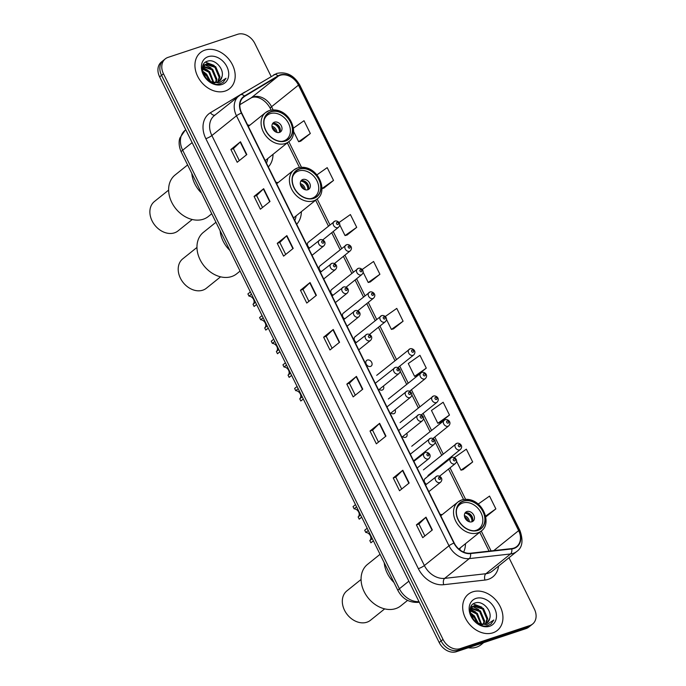 <?xml version="1.0" encoding="UTF-8"?>
<svg xmlns="http://www.w3.org/2000/svg" width="686" height="686" viewBox="0 0 686 686"><rect width="100%" height="100%" fill="white"/><g stroke="black" fill="none" stroke-linecap="round" stroke-linejoin="round"><path stroke-width="1.03" d="M320.654 265.499A3.627 2.795 51.2 0 0 319.968 265.876A3.627 2.795 51.2 0 0 321.357 271.562M332.333 289.132A3.627 2.795 51.2 0 0 331.647 289.509A3.627 2.795 51.2 0 0 333.036 295.194M344.012 312.765A3.627 2.795 51.2 0 0 343.326 313.142A3.627 2.795 51.2 0 0 344.715 318.827M355.691 336.397A3.627 2.795 51.2 0 0 355.005 336.775A3.627 2.795 51.2 0 0 356.394 342.46M308.974 241.866A3.627 2.795 51.2 0 0 308.288 242.244A3.627 2.795 51.2 0 0 309.678 247.929M367.379 360.03A3.627 2.795 51.2 0 0 366.684 360.399A3.627 2.795 51.2 0 0 366.487 364.566A3.627 2.795 51.2 0 0 370.534 366.427A3.627 2.795 51.2 0 0 371.229 366.058A3.627 2.795 51.2 0 0 371.426 361.891A3.627 2.795 51.2 0 0 367.379 360.03M379.255 389.391A3.627 2.795 51.2 0 0 382.213 390.06A3.627 2.795 51.2 0 0 382.908 389.691A3.627 2.795 51.2 0 0 383.405 386.064M390.934 413.023A3.627 2.795 51.2 0 0 393.893 413.692A3.627 2.795 51.2 0 0 394.587 413.324A3.627 2.795 51.2 0 0 395.085 409.696M402.613 436.656A3.627 2.795 51.2 0 0 405.58 437.325A3.627 2.795 51.2 0 0 406.266 436.956A3.627 2.795 51.2 0 0 406.764 433.329M414.293 460.289A3.627 2.795 51.2 0 0 414.79 460.615M425.774 478.193A3.627 2.795 51.2 0 0 425.088 478.562A3.627 2.795 51.2 0 0 426.478 484.247M296.669 224.245A25.614 19.74 51.2 0 0 301.36 211.665M278.062 182.639A25.614 19.74 51.2 0 0 275.935 182.287M463.633 552.11A25.614 19.74 51.2 0 0 465.468 543.706M442.161 514.68A25.614 19.74 51.2 0 0 440.043 514.337M268.329 166.912A25.614 19.74 51.2 0 0 273.019 154.333M249.721 125.306A25.614 19.74 51.2 0 0 247.603 124.963M418.657 457.519A3.627 2.795 51.2 0 0 418.443 456.962M271.107 76.403L254.84 43.492A14.5 11.173 51.2 0 0 237.639 34.3L168.027 57.384A14.5 11.173 51.2 0 0 165.275 58.876L161.433 61.963A14.5 11.173 51.2 0 0 159.632 76.875L439.186 642.508A14.5 11.173 51.2 0 0 456.387 651.7L525.999 628.616A14.5 11.173 51.2 0 0 528.752 627.124L530.681 625.581A14.5 11.173 51.2 0 1 527.92 627.073A14.5 11.173 51.2 0 0 530.681 625.581L532.602 624.037A14.5 11.173 51.2 0 0 534.394 609.125L508.986 557.718M163.354 60.419A14.5 11.173 51.2 0 0 161.553 75.331L441.107 640.964A14.5 11.173 51.2 0 0 458.308 650.157L527.92 627.073L458.308 650.157A14.5 11.173 51.2 0 1 441.107 640.964L161.553 75.331A14.5 11.173 51.2 0 1 163.354 60.419M204.942 50.112A23.204 17.879 51.2 0 0 200.535 52.496A23.204 17.879 51.2 0 0 199.24 79.147A23.204 17.879 51.2 0 0 225.18 91.058A23.204 17.879 51.2 0 0 229.587 88.674A23.204 17.879 51.2 0 0 230.89 62.023A23.204 17.879 51.2 0 0 204.942 50.112A23.204 17.879 51.2 0 0 200.535 52.496A23.204 17.879 51.2 0 0 199.24 79.147A23.204 17.879 51.2 0 0 225.18 91.058A23.204 17.879 51.2 0 0 229.587 88.674A23.204 17.879 51.2 0 0 230.89 62.023A23.204 17.879 51.2 0 0 204.942 50.112M472.688 591.855A23.204 17.879 51.2 0 0 468.289 594.239A23.204 17.879 51.2 0 0 466.986 620.899A23.204 17.879 51.2 0 0 492.934 632.809A23.204 17.879 51.2 0 0 497.333 630.425A23.204 17.879 51.2 0 0 498.636 603.766A23.204 17.879 51.2 0 0 472.688 591.855A23.204 17.879 51.2 0 0 468.289 594.239A23.204 17.879 51.2 0 0 466.986 620.899A23.204 17.879 51.2 0 0 492.934 632.809A23.204 17.879 51.2 0 0 497.333 630.425A23.204 17.879 51.2 0 0 498.636 603.766A23.204 17.879 51.2 0 0 472.688 591.855M280.12 75.314A15.469 11.919 -128.8 0 1 298.461 85.115L518.65 530.63A15.469 11.919 -128.8 0 1 516.73 546.536A15.469 11.919 -128.8 0 1 511.679 548.586L470.425 553.233A15.469 11.919 -128.8 0 1 454.192 542.969L241.678 112.984A15.469 11.919 -128.8 0 1 243.599 97.078A15.469 11.919 -128.8 0 1 244.628 96.357L278.207 76.189A15.469 11.919 -128.8 0 1 280.12 75.314M279.948 74.971A15.855 12.219 51.2 0 0 277.984 75.872L244.405 96.04A15.855 12.219 51.2 0 0 241.386 113.079L453.9 543.063A15.855 12.219 51.2 0 0 470.545 553.585L511.79 548.937A15.855 12.219 51.2 0 0 518.942 530.535L298.753 85.021A15.855 12.219 51.2 0 0 279.948 74.971M486.228 516.558L495.858 508.892L489.538 496.089L478.168 504.09M463.033 469.636L472.671 461.97L466.343 449.167L454.664 457.39L454.938 457.948M439.846 422.713L449.476 415.047L443.156 402.245L431.468 410.468L437.797 423.262L439.966 422.679M416.651 375.791L426.289 368.116L419.961 355.322L408.281 363.546L414.601 376.34L416.771 375.757M300.7 141.179L310.329 133.504L304.009 120.71L293.411 128.162M323.895 188.101L333.525 180.427L327.196 167.633L316.863 174.904M347.082 235.024L356.711 227.349L350.392 214.555L339.03 222.547M370.269 281.946L379.907 274.271L373.578 261.477L362.165 269.512M393.464 328.868L403.094 321.194L396.774 308.4L385.266 316.503M165.275 58.876A14.5 11.173 51.2 0 0 163.474 73.788L443.027 639.421A14.5 11.173 51.2 0 0 460.229 648.613L529.849 625.529A14.5 11.173 51.2 0 0 532.602 624.037M385.952 436.107L376.348 443.825L370.02 431.022L379.632 423.313L385.952 436.107M409.148 483.03L399.535 490.747L393.215 477.945L402.819 470.236L409.148 483.03M432.334 529.952L422.73 537.67L416.402 524.876L426.015 517.158L432.334 529.952M316.383 295.34L306.771 303.058L300.451 290.255L310.055 282.538L316.383 295.34M293.196 248.418L283.584 256.135L277.255 243.333L286.868 235.615L293.196 248.418M270.001 201.495L260.388 209.204L254.069 196.41L263.673 188.693L270.001 201.495M246.814 154.573L237.202 162.282L230.873 149.488L240.486 141.77L246.814 154.573M362.765 389.185L353.153 396.902L346.833 384.1L356.437 376.391L362.765 389.185M339.57 342.263L329.966 349.98L323.638 337.178L333.25 329.469L339.57 342.263M323.638 337.178L326.193 336.329L332.959 329.717A3.867 0.677 -26.3 0 1 333.25 329.469M346.833 384.1L349.388 383.251M355.288 395.187L349.38 383.234L356.154 376.64A3.867 0.677 -26.3 0 1 356.437 376.391M230.873 149.488L233.437 148.639M239.328 160.575L233.42 148.622L240.194 142.028A3.867 0.677 -26.3 0 1 240.486 141.77M254.069 196.41L256.624 195.561L263.39 188.95A3.867 0.677 -26.3 0 1 263.673 188.693M277.255 243.333L279.819 242.484M285.71 254.42L279.802 242.467L286.577 235.873A3.867 0.677 -26.3 0 1 286.868 235.615M300.451 290.255L303.006 289.406L309.772 282.795A3.867 0.677 -26.3 0 1 310.055 282.538M416.402 524.876L418.957 524.027M424.857 535.955L418.949 524.001L425.723 517.407A3.867 0.677 -26.3 0 1 426.015 517.158M393.215 477.945L395.771 477.104M401.67 489.032L395.762 477.079L402.528 470.485A3.867 0.677 -26.3 0 1 402.819 470.236M370.02 431.022L372.575 430.173L379.341 423.562A3.867 0.677 -26.3 0 1 379.632 423.313M403.094 321.194L391.414 329.417L386.45 319.367M391.414 329.417L393.584 328.834M379.907 274.271L368.219 282.495L363.083 272.102M368.219 282.495L370.389 281.912M356.711 227.349L345.032 235.572L339.724 224.837M345.032 235.572L347.202 234.989M333.525 180.427L321.957 188.573M321.957 188.616L324.006 188.067M310.329 133.504L298.65 141.728L293.617 131.541M298.65 141.728L300.82 141.144M426.289 368.116L414.601 376.34M449.476 415.047L437.797 423.262M472.671 461.97L460.983 470.184L456.524 461.163M460.983 470.184L463.153 469.601M495.858 508.892L485.577 516.121M485.705 516.704L486.348 516.524M332.093 348.265L326.184 336.312M308.906 301.343L302.998 289.389M262.524 207.498L256.615 195.544M378.475 442.11L372.567 430.156M203.468 66.328L212.634 69.149L216.887 79.199L216.184 82.449M221.972 76.772C224.562 68.917 214.829 58.773 207.978 61.063C195.133 63.901 207.043 87.894 219.906 83.941L223.233 82.294L226.046 78.255L218.945 82.946L211.048 81.651A10.925 8.421 51.2 0 0 217.428 82.157A10.925 8.421 51.2 0 0 219.503 81.034A10.925 8.421 51.2 0 0 221.972 76.772L219.357 81.145M211.048 81.651L206.006 78.213M202.499 70.289L204.771 64.836L206.709 63.815L215.687 66.696L219.94 76.746L218.139 81.874M214.924 82.946L211.468 82.637M202.559 67.194L204.771 64.836L203.408 64.647M204.402 65.161L205.946 64.433L214.924 67.305L219.177 77.355L217.685 82.063M202.704 71.541L206.529 74.045L210.593 81.463M202.987 72.647L205.766 74.654L209.573 80.982M202.662 68.437L209.582 71.593L213.775 82.44M202.55 69.089L208.818 72.21L213.072 82.311M203.21 66.791L211.871 69.758L216.124 79.808L215.636 82.509M208.192 56.672A15.761 12.142 51.2 0 0 203.245 74.5A15.761 12.142 51.2 0 0 221.938 84.489A15.761 12.142 51.2 0 0 226.886 66.662A15.761 12.142 51.2 0 0 208.192 56.672M202.859 72.733L207.781 77.064M226.046 78.255L223.113 82.397M205.551 62.186L214.143 65.436M204.917 64.853L211.091 67.888M202.893 67.562L208.038 70.341M202.636 71.19L204.985 72.785M266.451 163.096A22.861 17.613 51.2 0 0 267.78 158.535M271.013 111.818A16.43 12.665 51.2 0 0 267.892 113.507A16.43 12.665 51.2 0 0 266.974 132.389A16.43 12.665 51.2 0 0 285.35 140.827A16.43 12.665 51.2 0 0 288.472 139.138A16.43 12.665 51.2 0 0 289.389 120.256A16.43 12.665 51.2 0 0 271.013 111.818M191.788 173.412A26.582 20.486 51.2 0 0 201.513 193.083A26.582 20.486 -128.8 0 1 194.815 183.857A26.582 20.486 -128.8 0 1 191.788 173.412M264.221 119.664A15.469 11.919 -128.8 0 1 267.3 115.231A15.469 11.919 -128.8 0 1 270.233 113.636A15.469 11.919 -128.8 0 1 287.528 121.576A15.469 11.919 -128.8 0 1 286.662 139.352A15.469 11.919 -128.8 0 1 283.73 140.939A15.469 11.919 -128.8 0 1 281.672 141.393M274.451 122.168A5.797 4.468 51.2 0 0 273.354 122.768A5.797 4.468 51.2 0 0 273.028 129.431A5.797 4.468 51.2 0 0 279.511 132.407A5.797 4.468 51.2 0 0 280.617 131.815A5.797 4.468 51.2 0 0 280.934 125.144A5.797 4.468 51.2 0 0 274.451 122.168M279.665 132.355A5.797 4.468 51.2 0 0 278.85 125.924A5.797 4.468 51.2 0 0 272.771 123.523A5.797 4.468 51.2 0 0 272.616 123.574M274.271 123.326A7.735 5.96 -128.8 0 1 280.265 130.794M272.479 123.797A6.766 5.214 -128.8 0 1 279.425 132.432M187.612 164.949L175.05 175.033A26.582 20.486 51.2 0 0 171.749 202.37A26.582 20.486 51.2 0 0 208.338 216.493L211.734 213.766M168.627 190.108L154.427 201.504A18.848 14.526 51.2 0 0 152.086 220.892A18.848 14.526 51.2 0 0 178.026 230.908L192.234 219.503M468.264 647.764A24.164 18.625 51.2 0 0 476.538 647.164A24.164 18.625 51.2 0 0 481.126 644.677L483.63 642.671M471.213 608.079L480.38 610.892L484.642 620.941L483.93 624.191M489.727 618.523C492.316 610.66 482.584 600.516 475.732 602.805C462.878 605.644 474.789 629.645 487.652 625.692L490.979 624.046L493.8 620.007L486.7 624.689L478.794 623.394A10.925 8.421 51.2 0 0 485.173 623.9A10.925 8.421 51.2 0 0 487.249 622.777A10.925 8.421 51.2 0 0 489.727 618.523L487.111 622.888M478.794 623.394L473.752 619.964M470.244 612.041L472.517 606.587L474.463 605.567L483.433 608.439L487.686 618.498L485.885 623.625M482.67 624.689L479.222 624.389M470.304 608.945L472.517 606.587M472.148 606.904L473.7 606.175L482.67 609.057L486.923 619.106L485.431 623.814M470.45 613.293L474.275 615.788L478.339 623.214M470.733 614.39L473.52 616.405L477.327 622.725M470.407 610.188L477.327 613.344L481.521 624.191M470.304 610.84L476.564 613.953L480.826 624.063M470.965 608.542L479.617 611.5L483.879 621.559L483.381 624.251M475.938 598.424A15.761 12.142 51.2 0 0 470.99 616.251A15.761 12.142 51.2 0 0 489.684 626.241A15.761 12.142 51.2 0 0 494.632 608.413A15.761 12.142 51.2 0 0 475.938 598.424M470.605 614.476L475.535 618.806M493.8 620.007L490.859 624.14M473.297 603.929L481.889 607.187M471.153 606.398L472.534 606.57M472.671 606.596L478.837 609.631M470.647 609.305L475.784 612.083M470.382 612.941L472.731 614.536M294.783 220.429A22.861 17.613 51.2 0 0 296.12 215.867M299.353 169.15A16.43 12.665 51.2 0 0 296.232 170.84A16.43 12.665 51.2 0 0 295.306 189.722A16.43 12.665 51.2 0 0 313.682 198.16A16.43 12.665 51.2 0 0 316.803 196.47A16.43 12.665 51.2 0 0 317.729 177.588A16.43 12.665 51.2 0 0 299.353 169.15M220.129 230.745A26.582 20.486 51.2 0 0 229.844 250.416A26.582 20.486 -128.8 0 1 223.147 241.189A26.582 20.486 -128.8 0 1 220.129 230.745M292.562 176.988A15.469 11.919 -128.8 0 1 295.632 172.555A15.469 11.919 -128.8 0 1 298.573 170.968A15.469 11.919 -128.8 0 1 315.869 178.909A15.469 11.919 -128.8 0 1 315.003 196.685A15.469 11.919 -128.8 0 1 312.061 198.271A15.469 11.919 -128.8 0 1 310.003 198.726M302.783 179.5A5.797 4.468 51.2 0 0 301.686 180.101A5.797 4.468 51.2 0 0 301.36 186.764A5.797 4.468 51.2 0 0 307.843 189.739A5.797 4.468 51.2 0 0 308.949 189.139A5.797 4.468 51.2 0 0 309.275 182.476A5.797 4.468 51.2 0 0 302.783 179.5M307.997 189.688A5.797 4.468 51.2 0 0 307.182 183.256A5.797 4.468 51.2 0 0 301.103 180.847A5.797 4.468 51.2 0 0 300.948 180.907M302.603 180.658A7.735 5.96 -128.8 0 1 308.597 188.127M300.82 181.13A6.766 5.214 -128.8 0 1 307.757 189.765M215.944 222.281L203.382 232.365A26.582 20.486 51.2 0 0 200.089 259.702A26.582 20.486 51.2 0 0 236.67 273.825L240.066 271.099M196.968 247.432L182.759 258.836A18.848 14.526 51.2 0 0 180.418 278.224A18.848 14.526 51.2 0 0 206.366 288.24L220.566 276.835M459.826 549.855A22.861 17.613 51.2 0 0 460.22 547.917M463.453 501.192A16.43 12.665 51.2 0 0 460.34 502.881A16.43 12.665 51.2 0 0 459.414 521.763A16.43 12.665 51.2 0 0 477.79 530.201A16.43 12.665 51.2 0 0 480.912 528.512A16.43 12.665 51.2 0 0 481.838 509.629A16.43 12.665 51.2 0 0 463.453 501.192M384.237 562.786A26.582 20.486 51.2 0 0 393.953 582.457A26.582 20.486 -128.8 0 1 387.256 573.23A26.582 20.486 -128.8 0 1 384.237 562.786M456.67 509.038A15.469 11.919 -128.8 0 1 459.74 504.604A15.469 11.919 -128.8 0 1 462.673 503.01A15.469 11.919 -128.8 0 1 479.977 510.95A15.469 11.919 -128.8 0 1 479.102 528.726A15.469 11.919 -128.8 0 1 476.17 530.312A15.469 11.919 -128.8 0 1 474.112 530.767M466.892 511.542A5.797 4.468 51.2 0 0 465.794 512.142A5.797 4.468 51.2 0 0 465.468 518.805A5.797 4.468 51.2 0 0 471.951 521.78A5.797 4.468 51.2 0 0 473.057 521.188A5.797 4.468 51.2 0 0 473.383 514.526A5.797 4.468 51.2 0 0 466.892 511.542M472.105 521.729A5.797 4.468 51.2 0 0 471.291 515.297A5.797 4.468 51.2 0 0 465.211 512.896A5.797 4.468 51.2 0 0 465.057 512.948M466.712 512.699A7.735 5.96 -128.8 0 1 472.705 520.168M464.928 513.171A6.766 5.214 -128.8 0 1 471.865 521.814M380.053 554.322L367.49 564.407A26.582 20.486 51.2 0 0 364.197 591.752A26.582 20.486 51.2 0 0 400.778 605.867L407.587 600.396M361.068 579.481L346.867 590.886A18.848 14.526 51.2 0 0 344.526 610.274A18.848 14.526 51.2 0 0 370.466 620.281L384.675 608.876M256.573 304.481L254.103 306.462A7.254 5.582 -128.8 0 0 254.455 306.205L256.581 304.498M251.462 294.14L248.992 296.12L247.903 293.925L250.373 291.944M248.992 296.12A4.836 3.722 -128.8 0 1 253.537 299.353A4.836 3.722 -128.8 0 1 253.014 304.267L254.103 306.462M253.014 304.267L255.484 302.286M268.252 328.114L265.782 330.095A7.254 5.582 -128.8 0 0 266.134 329.837L268.26 328.131M263.141 317.772L260.671 319.753L259.582 317.558L262.052 315.577M260.671 319.753A4.836 3.722 -128.8 0 1 265.225 322.986A4.836 3.722 -128.8 0 1 264.693 327.899L265.782 330.095M264.693 327.899L267.163 325.91M279.931 351.747L277.461 353.727A7.254 5.582 -128.8 0 0 277.813 353.47L279.939 351.764M274.82 341.405L272.351 343.386L271.262 341.191L273.731 339.21M272.351 343.386A4.836 3.722 -128.8 0 1 276.904 346.619A4.836 3.722 -128.8 0 1 276.372 351.524L277.461 353.727M276.372 351.524L278.842 349.543M291.61 375.379L289.14 377.36A7.254 5.582 -128.8 0 0 289.492 377.103L291.619 375.396M286.499 365.038L284.03 367.019L282.941 364.823L285.41 362.843M284.03 367.019A4.836 3.722 -128.8 0 1 288.583 370.251A4.836 3.722 -128.8 0 1 288.051 375.156L289.14 377.36M288.051 375.156L290.521 373.175M303.289 399.012L300.82 400.993A7.254 5.582 -128.8 0 0 301.171 400.735L303.298 399.029M298.178 388.67L295.709 390.651L294.62 388.456L297.089 386.475M295.709 390.651A4.836 3.722 -128.8 0 1 300.262 393.884A4.836 3.722 -128.8 0 1 299.731 398.789L300.82 400.993M299.731 398.789L302.2 396.808M361.685 517.167L359.215 519.156A7.254 5.582 -128.8 0 0 359.575 518.899L361.694 517.193M356.574 506.834L354.113 508.815L353.024 506.611L355.494 504.63M354.113 508.815A4.836 3.722 -128.8 0 1 358.658 512.039A4.836 3.722 -128.8 0 1 358.135 516.952L359.215 519.156M358.135 516.952L360.596 514.972M373.364 540.8L370.903 542.78A7.254 5.582 -128.8 0 0 371.255 542.532L373.373 540.825M368.253 530.467L365.792 532.447L364.703 530.244L367.173 528.263M365.792 532.447A4.836 3.722 -128.8 0 1 370.337 535.672A4.836 3.722 -128.8 0 1 369.814 540.585L370.903 542.78M369.814 540.585L372.284 538.604M159.632 76.875L163.474 73.788M525.999 628.616L529.849 625.529M456.387 651.7L460.229 648.613M439.186 642.508L443.027 639.421M419.146 601.956A9.664 5.539 83.6 0 1 417.885 602.368C409.079 602.694 402.45 598.775 397.991 590.629L181.258 152.095C177.854 144.36 179.423 139.198 179.921 137.937L185.074 130.331A19.337 14.895 51.2 0 0 182.673 150.217L192.131 142.628M181.258 152.095A9.664 1.698 -26.3 0 1 182.673 150.217L399.406 588.751L408.865 581.162M397.991 590.629A9.664 1.698 -26.3 0 1 399.406 588.751A19.337 14.895 51.2 0 0 418.992 601.648M298.461 85.115L271.562 106.724A15.469 11.919 51.2 0 0 253.211 96.915A15.469 11.919 51.2 0 0 251.299 97.789L239.894 104.641M498.559 566.087A24.164 18.625 -128.8 0 1 488.278 579.336A24.164 18.625 -128.8 0 1 484.968 580.056L443.722 584.704A24.164 18.625 -128.8 0 1 418.357 568.668L205.843 138.675A24.164 18.625 -128.8 0 1 210.439 112.71L244.027 92.533A24.164 18.625 -128.8 0 1 245.665 91.684M511.79 548.937A4.836 2.77 83.6 0 1 510.53 553.971L485.928 573.719A19.337 14.895 51.2 0 0 488.578 573.144A19.337 14.895 51.2 0 0 492.248 571.155L516.85 551.407A19.337 14.895 -128.8 0 1 510.53 553.971L469.275 558.61A19.337 14.895 -128.8 0 1 448.987 545.782L236.473 115.797A4.836 0.849 -26.3 0 1 241.386 113.079M273.731 74.851A4.836 3.061 59 0 1 273.954 74.697A4.836 3.061 59 0 1 277.984 75.872M453.9 543.063A4.836 0.849 153.7 0 0 448.987 545.782L424.385 565.538A19.337 14.895 51.2 0 0 444.674 578.367L485.928 573.719A4.836 2.77 -96.4 0 0 484.968 580.056M470.545 553.585A4.836 2.77 83.6 0 1 469.275 558.61L444.674 578.367A4.836 2.77 -96.4 0 0 443.722 584.704M518.942 530.535A4.836 0.849 -26.3 0 1 519.954 530.578L299.765 85.073C294.02 75.254 286.336 71.378 276.707 73.436L240.374 94.865L214.272 115.66A19.337 14.895 51.2 0 0 211.871 135.545L236.473 115.797A19.337 14.895 -128.8 0 1 238.874 95.911A19.337 14.895 -128.8 0 1 240.151 95.02A4.836 3.061 59 0 1 240.374 94.865A4.836 3.061 59 0 1 244.405 96.04M299.765 85.073A4.836 0.849 153.7 0 0 298.753 85.021M205.843 138.675A4.836 0.849 -26.3 0 0 211.871 135.545L424.385 565.538A4.836 0.849 -26.3 0 1 418.357 568.668M210.439 112.71A4.836 3.061 -121 0 0 214.992 115.085M518.65 530.63L493.774 550.609M491.09 550.909L481.263 531.024M465.562 499.254L450.033 467.835M446.74 461.181L446.483 460.658M443.19 453.995L434.804 437.025M431.511 430.371L423.125 413.392M419.832 406.738L411.446 389.759M408.153 383.105L399.767 366.127M396.474 359.473L379.95 326.039M376.665 319.384L368.271 302.406M364.986 295.752L356.591 278.773M353.307 272.119L344.912 255.141M341.619 248.486L333.233 231.516M329.94 224.854L317.155 198.983M301.454 167.213L288.823 141.65M273.122 109.88L271.562 106.724A8.704 1.526 -26.3 0 0 270.284 108.414C265.791 99.676 256.178 94.797 250.905 98.064A8.704 5.514 -121 0 0 251.299 97.789L278.207 76.189M244.628 96.357L242.681 97.918M339.278 342.503L332.959 329.717M316.083 295.58L309.772 282.795M292.896 248.658L286.577 235.873M269.701 201.735L263.39 188.95M246.514 154.804L240.194 142.028M362.465 389.425L356.154 376.64M385.661 436.347L379.341 423.562M408.847 483.27L402.528 470.485M432.043 530.192L425.723 517.407M285.453 141.042A16.678 12.845 51.2 0 0 290.692 122.177A16.678 12.845 51.2 0 0 270.91 111.604A16.678 12.845 51.2 0 0 265.671 130.469A16.678 12.845 51.2 0 0 285.453 141.042M265.216 160.601L288.875 141.608A18.608 14.337 -128.8 0 1 285.342 143.52A18.608 14.337 -128.8 0 1 264.53 133.967A18.608 14.337 -128.8 0 1 265.576 112.581A18.608 14.337 -128.8 0 1 269.109 110.669M271.956 126.258A5.608 4.322 -128.8 0 1 276.904 132.415M272.179 127.553A5.317 4.099 -128.8 0 1 275.686 131.926M313.794 198.374A16.678 12.845 51.2 0 0 319.024 179.509A16.678 12.845 51.2 0 0 299.242 168.936A16.678 12.845 51.2 0 0 294.011 187.801A16.678 12.845 51.2 0 0 313.794 198.374M293.548 217.934L317.206 198.94A18.608 14.337 -128.8 0 1 313.674 200.852A18.608 14.337 -128.8 0 1 292.862 191.3A18.608 14.337 -128.8 0 1 293.908 169.914A18.608 14.337 -128.8 0 1 297.441 168.001M300.288 183.591A5.608 4.322 -128.8 0 1 305.236 189.748M300.511 184.886A5.317 4.099 -128.8 0 1 304.018 189.25M477.902 530.415A16.678 12.845 51.2 0 0 483.133 511.55A16.678 12.845 51.2 0 0 463.35 500.986A16.678 12.845 51.2 0 0 458.119 519.851A16.678 12.845 51.2 0 0 477.902 530.415M458.831 549.032L481.315 530.981A18.608 14.337 -128.8 0 1 477.782 532.893A18.608 14.337 -128.8 0 1 456.97 523.341A18.608 14.337 -128.8 0 1 458.016 501.963A18.608 14.337 -128.8 0 1 461.549 500.051M464.396 515.632A5.608 4.322 -128.8 0 1 469.344 521.789M464.619 516.927A5.317 4.099 -128.8 0 1 468.126 521.3M322.78 239.903L338.532 227.255A3.627 2.795 -128.8 0 1 337.846 227.632A3.627 2.795 -128.8 0 1 333.79 225.771A3.627 2.795 -128.8 0 1 333.996 221.604A3.627 2.795 -128.8 0 1 334.682 221.235M336.937 222.401A1.209 0.935 51.2 0 0 337.992 224.536A1.209 0.935 51.2 0 0 336.937 222.401M334.459 263.535L350.212 250.887A3.627 2.795 -128.8 0 1 349.526 251.265A3.627 2.795 -128.8 0 1 345.47 249.404A3.627 2.795 -128.8 0 1 345.675 245.236A3.627 2.795 -128.8 0 1 346.361 244.868M348.617 246.034A1.209 0.935 51.2 0 0 349.671 248.16A1.209 0.935 51.2 0 0 348.617 246.034M346.138 287.168L361.891 274.52A3.627 2.795 -128.8 0 1 361.205 274.897A3.627 2.795 -128.8 0 1 357.149 273.037A3.627 2.795 -128.8 0 1 357.355 268.869A3.627 2.795 -128.8 0 1 358.041 268.492M360.296 269.667A1.209 0.935 51.2 0 0 361.351 271.793A1.209 0.935 51.2 0 0 360.296 269.667M357.818 310.801L373.57 298.153A3.627 2.795 -128.8 0 1 372.884 298.53A3.627 2.795 -128.8 0 1 368.828 296.669A3.627 2.795 -128.8 0 1 369.034 292.502A3.627 2.795 -128.8 0 1 369.72 292.125M371.975 293.299A1.209 0.935 51.2 0 0 373.03 295.426A1.209 0.935 51.2 0 0 371.975 293.299M369.497 334.434L385.249 321.785A3.627 2.795 -128.8 0 1 384.563 322.154A3.627 2.795 -128.8 0 1 380.507 320.293A3.627 2.795 -128.8 0 1 380.713 316.135A3.627 2.795 -128.8 0 1 381.399 315.757M383.654 316.932A1.209 0.935 51.2 0 0 384.709 319.059A1.209 0.935 51.2 0 0 383.654 316.932M397.914 367.61L413.675 354.962A3.627 2.795 -128.8 0 1 412.989 355.331A3.627 2.795 -128.8 0 1 408.933 353.47A3.627 2.795 -128.8 0 1 409.139 349.303A3.627 2.795 -128.8 0 1 409.825 348.934M412.08 350.1A1.209 0.935 51.2 0 0 413.135 352.235A1.209 0.935 51.2 0 0 412.08 350.1M409.602 391.243L425.354 378.595A3.627 2.795 -128.8 0 1 424.668 378.964A3.627 2.795 -128.8 0 1 420.612 377.103A3.627 2.795 -128.8 0 1 420.818 372.935A3.627 2.795 -128.8 0 1 421.504 372.567M423.759 373.733A1.209 0.935 51.2 0 0 424.814 375.868A1.209 0.935 51.2 0 0 423.759 373.733M421.281 414.876L437.033 402.228A3.627 2.795 -128.8 0 1 436.347 402.596A3.627 2.795 -128.8 0 1 432.291 400.735A3.627 2.795 -128.8 0 1 432.497 396.568A3.627 2.795 -128.8 0 1 433.183 396.199M435.439 397.365A1.209 0.935 51.2 0 0 436.493 399.501A1.209 0.935 51.2 0 0 435.439 397.365M432.96 438.508L448.713 425.852A3.627 2.795 -128.8 0 1 448.027 426.229A3.627 2.795 -128.8 0 1 443.971 424.368A3.627 2.795 -128.8 0 1 444.176 420.201A3.627 2.795 -128.8 0 1 444.862 419.832M447.118 420.998A1.209 0.935 51.2 0 0 448.172 423.133A1.209 0.935 51.2 0 0 447.118 420.998M427.961 475.527L460.392 449.484A3.627 2.795 -128.8 0 1 459.706 449.862A3.627 2.795 -128.8 0 1 455.65 448.001A3.627 2.795 -128.8 0 1 455.856 443.833A3.627 2.795 -128.8 0 1 456.542 443.465M458.797 444.631A1.209 0.935 51.2 0 0 459.852 446.766A1.209 0.935 51.2 0 0 458.797 444.631M439.572 476.23L455.333 463.582A3.627 2.795 -128.8 0 1 454.647 463.95A3.627 2.795 -128.8 0 1 450.591 462.09A3.627 2.795 -128.8 0 1 450.788 457.922A3.627 2.795 -128.8 0 1 451.482 457.553M453.738 458.72A1.209 0.935 51.2 0 0 454.792 460.855A1.209 0.935 51.2 0 0 453.738 458.72M312.036 255.329L323.783 245.905A3.627 2.795 -128.8 0 1 323.089 246.274A3.627 2.795 -128.8 0 1 319.033 244.413A3.627 2.795 -128.8 0 1 319.239 240.246A3.627 2.795 -128.8 0 1 319.925 239.877M323.235 243.178A1.209 0.935 51.2 0 0 322.18 241.043A1.209 0.935 51.2 0 0 323.235 243.178M323.715 278.962L335.463 269.538A3.627 2.795 -128.8 0 1 334.768 269.907A3.627 2.795 -128.8 0 1 330.721 268.046A3.627 2.795 -128.8 0 1 330.918 263.878A3.627 2.795 -128.8 0 1 331.612 263.51M334.914 266.811A1.209 0.935 51.2 0 0 333.868 264.676A1.209 0.935 51.2 0 0 334.914 266.811M335.394 302.595L347.142 293.171A3.627 2.795 -128.8 0 1 346.447 293.539A3.627 2.795 -128.8 0 1 342.4 291.679A3.627 2.795 -128.8 0 1 342.597 287.511A3.627 2.795 -128.8 0 1 343.292 287.142M346.601 290.444A1.209 0.935 51.2 0 0 345.547 288.309A1.209 0.935 51.2 0 0 346.601 290.444M347.073 326.227L358.821 316.795A3.627 2.795 -128.8 0 1 358.126 317.172A3.627 2.795 -128.8 0 1 354.079 315.311A3.627 2.795 -128.8 0 1 354.276 311.144A3.627 2.795 -128.8 0 1 354.971 310.775M358.281 314.077A1.209 0.935 51.2 0 0 357.226 311.941A1.209 0.935 51.2 0 0 358.281 314.077M358.752 349.86L370.5 340.428A3.627 2.795 -128.8 0 1 369.814 340.805A3.627 2.795 -128.8 0 1 365.758 338.944A3.627 2.795 -128.8 0 1 365.955 334.777A3.627 2.795 -128.8 0 1 366.65 334.408M369.96 337.709A1.209 0.935 51.2 0 0 368.905 335.574A1.209 0.935 51.2 0 0 369.96 337.709M378.561 389.948L398.918 373.604A3.627 2.795 -128.8 0 1 398.232 373.973A3.627 2.795 -128.8 0 1 394.176 372.112A3.627 2.795 -128.8 0 1 394.381 367.953A3.627 2.795 -128.8 0 1 395.067 367.576M398.377 370.877A1.209 0.935 51.2 0 0 397.323 368.751A1.209 0.935 51.2 0 0 398.377 370.877M390.248 413.581L410.597 397.237A3.627 2.795 -128.8 0 1 409.911 397.606A3.627 2.795 -128.8 0 1 405.855 395.745A3.627 2.795 -128.8 0 1 406.061 391.586A3.627 2.795 -128.8 0 1 406.747 391.209M410.057 394.51A1.209 0.935 51.2 0 0 409.002 392.375A1.209 0.935 51.2 0 0 410.057 394.51M401.927 437.214L422.276 420.87A3.627 2.795 -128.8 0 1 421.59 421.238A3.627 2.795 -128.8 0 1 417.534 419.378A3.627 2.795 -128.8 0 1 417.74 415.219A3.627 2.795 -128.8 0 1 418.426 414.841M421.736 418.143A1.209 0.935 51.2 0 0 420.681 416.008A1.209 0.935 51.2 0 0 421.736 418.143M413.607 460.846L433.964 444.502A3.627 2.795 -128.8 0 1 433.269 444.871A3.627 2.795 -128.8 0 1 429.213 443.01A3.627 2.795 -128.8 0 1 429.419 438.851A3.627 2.795 -128.8 0 1 430.105 438.474M433.415 441.775A1.209 0.935 51.2 0 0 432.36 439.64A1.209 0.935 51.2 0 0 433.415 441.775M417.148 468.023L428.896 458.591A3.627 2.795 -128.8 0 1 428.21 458.968A3.627 2.795 -128.8 0 1 424.154 457.099A3.627 2.795 -128.8 0 1 424.36 452.94A3.627 2.795 -128.8 0 1 425.046 452.563M428.356 455.864A1.209 0.935 51.2 0 0 427.301 453.738A1.209 0.935 51.2 0 0 428.356 455.864M428.827 491.656L440.575 482.224A3.627 2.795 -128.8 0 1 439.889 482.592A3.627 2.795 -128.8 0 1 435.833 480.732A3.627 2.795 -128.8 0 1 436.039 476.573A3.627 2.795 -128.8 0 1 436.725 476.195M440.035 479.497A1.209 0.935 51.2 0 0 438.98 477.37A1.209 0.935 51.2 0 0 440.035 479.497M185.074 130.331L185.777 129.765M419.275 602.214L417.885 602.368M516.85 551.407C522.415 547.514 523.452 540.568 519.954 530.578M250.905 98.064L239.894 104.684M489.092 551.132L479.754 532.233M463.556 499.468L448.524 469.044M445.231 462.39L444.974 461.867M441.681 455.212L435.156 441.998M433.629 438.92L433.295 438.234M430.002 431.58L423.476 418.366M421.95 415.287L421.616 414.601M418.323 407.947L411.797 394.733M410.271 391.655L409.936 390.969M406.644 384.314L400.118 371.109M398.592 368.03L398.257 367.336M394.965 360.682L378.44 327.256M375.156 320.594L366.761 303.624M363.477 296.961L355.082 279.991M351.789 273.328L343.403 256.358M340.11 249.704L331.724 232.725M328.431 226.071L315.646 200.192M299.448 167.427L287.314 142.859M271.116 110.094L270.284 108.414M288.875 141.608C300.742 133.521 288.797 105.601 269.341 110.54L265.576 112.581L248.323 126.43M286.662 139.352L284.527 141.067M267.3 115.231L265.165 116.937M317.206 198.94C329.083 190.854 317.129 162.934 297.673 167.873L293.908 169.914L276.664 183.762M315.003 196.685L312.867 198.391M295.632 172.555L293.497 174.27M481.315 530.981C493.191 522.895 481.238 494.975 461.781 499.923L458.016 501.963L440.764 515.803M479.102 528.726L476.967 530.441M459.74 504.604L457.605 506.319M308.288 242.244L334.974 221.072C337.529 220.18 341.945 223.67 338.532 227.255M319.968 265.876L346.653 244.705C349.208 243.813 353.624 247.303 350.212 250.887M331.647 289.509L358.332 268.337C360.887 267.446 365.304 270.936 361.891 274.52M343.326 313.142L370.011 291.97C372.567 291.078 376.983 294.568 373.57 298.153M355.005 336.775L381.699 315.603C384.246 314.711 388.662 318.201 385.249 321.785M376.7 375.345L410.117 348.771C412.672 347.879 417.088 351.378 413.675 354.962M388.379 398.978L421.796 372.404C424.351 371.512 428.767 375.01 425.354 378.595M400.058 422.61L433.475 396.036C436.03 395.145 440.446 398.643 437.033 402.228M411.737 446.243L445.154 419.669C447.709 418.777 452.125 422.267 448.713 425.852M423.416 469.876L456.833 443.302C459.388 442.41 463.805 445.9 460.392 449.484M425.088 478.562L451.774 457.39C454.329 456.499 458.737 459.997 455.333 463.582M323.783 245.905C327.188 242.321 322.772 238.822 320.225 239.714L308.743 248.675M335.463 269.538C338.867 265.954 334.451 262.455 331.904 263.347L320.422 272.308M347.142 293.171C350.546 289.586 346.13 286.088 343.583 286.98L332.101 295.94M358.821 316.795C362.225 313.219 357.809 309.72 355.262 310.612L343.78 319.573M370.5 340.428C373.904 336.843 369.497 333.353 366.941 334.245L355.459 343.206M398.918 373.604C402.33 370.02 397.914 366.53 395.359 367.413L375.276 383.294M410.597 397.237C414.01 393.653 409.593 390.163 407.047 391.046L386.955 406.927M422.276 420.87C425.689 417.285 421.273 413.787 418.726 414.678L398.635 430.551M433.964 444.502C437.368 440.918 432.952 437.419 430.405 438.311L410.314 454.183M428.896 458.591C432.309 455.007 427.893 451.517 425.337 452.408L413.864 461.361M440.575 482.224C443.988 478.639 439.572 475.149 437.016 476.033L425.543 484.993"/></g></svg>
